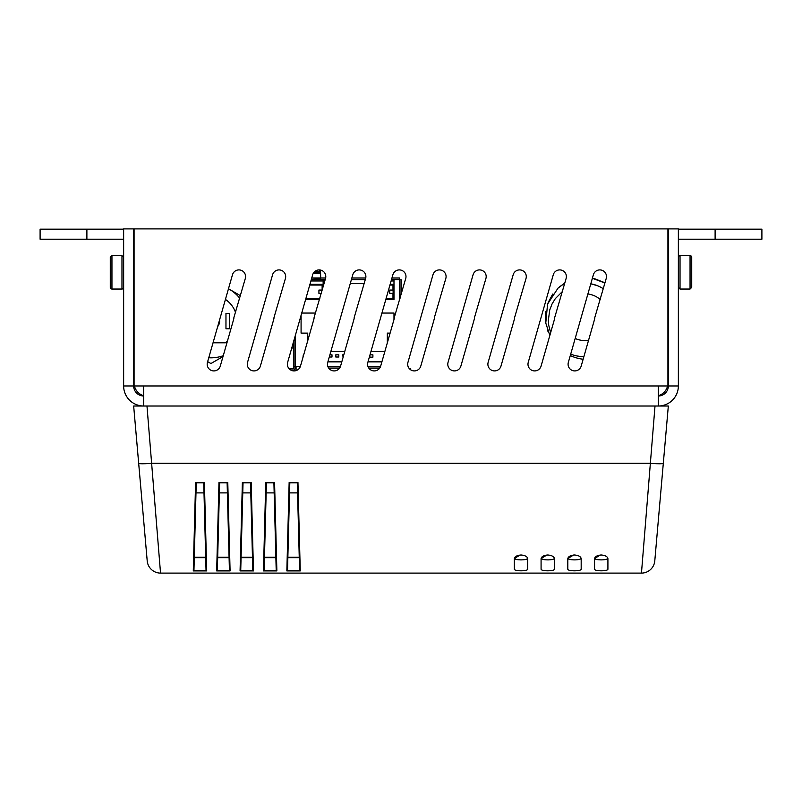 <?xml version="1.0" encoding="UTF-8"?>
<svg xmlns="http://www.w3.org/2000/svg" width="802" height="802" viewBox="0 0 802 802"><rect width="100%" height="100%" fill="white"/><g stroke="black" fill="none" stroke-linecap="round" stroke-linejoin="round"><path stroke-width="1.2" d="M715.113 239.207L761.9 239.207L761.9 229.182L715.113 229.182L715.113 239.207L678.362 239.207M715.113 229.182L678.362 229.182M123.638 239.207L86.887 239.207L86.887 229.182L40.1 229.182L40.1 239.207L86.887 239.207M133.663 249.232A20.05 20.05 0 0 1 134.074 245.222M667.926 245.222A20.05 20.05 0 0 1 668.337 249.232M86.887 229.182L123.638 229.182M583.144 359.246A40.1 40.1 0 0 1 570.302 355.527M143.688 395.737A13.363 13.363 0 0 1 134.425 385.962M667.575 385.962A13.363 13.363 0 0 1 658.312 395.737M219.558 320.008A8.692 8.692 0 0 1 217.683 326.544M223.257 355.707A36.762 36.762 0 0 1 208.761 357.772M223.016 356.549L210.926 363.527L207.658 361.642M239.688 298.184A36.762 36.762 0 0 0 228.48 288.78L240.41 295.657M225.963 313.392L225.963 328.77L229.312 328.77L229.312 313.392L225.963 313.392M225.432 299.427A26.065 26.065 0 0 1 235.577 312.59M227.367 341.311A26.065 26.065 0 0 1 225.342 342.805L213.041 342.805M581.821 356.669L576.849 355.958M583.144 356.75L578.102 356.188M580.618 356.549L579.355 356.389M548.187 331.928L547.646 330.504M545.54 321.141L545.751 311.557M548.247 302.294L552.919 293.903M559.445 286.885L564.798 283.096L558.563 287.647M595.595 279.046L604.447 282.735M545.681 322.384L545.571 312.96M547.756 303.577L552.287 294.795M594.392 278.735L603.315 282.114M594.061 284.56L591.946 284.048A33.874 33.874 0 0 1 596.137 285.221L590.793 283.818A33.874 33.874 0 0 1 603.294 288.72M597.139 285.582L590.793 283.828M593.54 284.419L590.873 283.838M549.831 335.497L545.771 323.036L547.576 304.068L558.022 288.139L564.798 283.096M592.377 278.294L604.929 283.006M562.392 291.527L555.265 298.705L552.057 303.948L549.721 310.013L548.337 320.429L548.708 325.171L550.623 332.73M583.856 356.77A39.599 39.599 0 0 1 570.703 354.143M588.558 340.299A23.388 23.388 0 0 1 575.184 338.454M587.886 293.983A23.388 23.388 0 0 1 600.217 299.477M514.613 317.462A6.687 6.687 0 0 1 514.363 319.296L500.989 366.073A6.687 6.687 0 0 1 492.729 370.664A6.687 6.687 0 0 1 488.137 362.404L513.18 274.755A6.687 6.687 0 0 1 521.45 270.164A6.687 6.687 0 0 1 526.032 278.424L514.613 317.462M327.737 362.404L352.78 274.755A6.687 6.687 0 0 1 361.05 270.164A6.687 6.687 0 0 1 365.632 278.424L354.213 317.462A6.687 6.687 0 0 1 353.963 319.296L340.589 366.073A6.687 6.687 0 0 1 332.329 370.664A6.687 6.687 0 0 1 327.737 362.404M233.913 317.462A6.687 6.687 0 0 1 233.663 319.296L220.289 366.073A6.687 6.687 0 0 1 212.029 370.664A6.687 6.687 0 0 1 207.437 362.404L232.48 274.755A6.687 6.687 0 0 1 240.75 270.164A6.687 6.687 0 0 1 245.332 278.424L233.913 317.462M367.837 362.404L392.88 274.755A6.687 6.687 0 0 1 401.15 270.164A6.687 6.687 0 0 1 405.732 278.424L394.313 317.462A6.687 6.687 0 0 1 394.063 319.296L380.689 366.073A6.687 6.687 0 0 1 372.429 370.664A6.687 6.687 0 0 1 367.837 362.404M553.28 274.755A6.687 6.687 0 0 1 561.55 270.164A6.687 6.687 0 0 1 566.132 278.424L554.713 317.462A6.687 6.687 0 0 1 554.463 319.296L541.089 366.073A6.687 6.687 0 0 1 532.829 370.664A6.687 6.687 0 0 1 528.237 362.404L553.28 274.755M448.037 362.404L473.08 274.755A6.687 6.687 0 0 1 481.35 270.164A6.687 6.687 0 0 1 485.932 278.424L474.513 317.462A6.687 6.687 0 0 1 474.263 319.296L460.889 366.073A6.687 6.687 0 0 1 452.629 370.664A6.687 6.687 0 0 1 448.037 362.404M287.637 362.404L312.68 274.755A6.687 6.687 0 0 1 320.95 270.164A6.687 6.687 0 0 1 325.532 278.424L314.113 317.462A6.687 6.687 0 0 1 313.863 319.296L300.489 366.073A6.687 6.687 0 0 1 292.229 370.664A6.687 6.687 0 0 1 287.637 362.404M274.013 317.462A6.687 6.687 0 0 1 273.763 319.296L260.389 366.073A6.687 6.687 0 0 1 252.129 370.664A6.687 6.687 0 0 1 247.537 362.404L272.58 274.755A6.687 6.687 0 0 1 280.85 270.164A6.687 6.687 0 0 1 285.432 278.424L274.013 317.462M434.413 317.462A6.687 6.687 0 0 1 434.163 319.296L420.789 366.073A6.687 6.687 0 0 1 412.529 370.664A6.687 6.687 0 0 1 407.937 362.404L432.98 274.755A6.687 6.687 0 0 1 441.25 270.164A6.687 6.687 0 0 1 445.832 278.424L434.413 317.462M594.813 317.462A6.687 6.687 0 0 1 594.563 319.296L581.189 366.073A6.687 6.687 0 0 1 572.929 370.664A6.687 6.687 0 0 1 568.337 362.404L593.38 274.755A6.687 6.687 0 0 1 601.65 270.164A6.687 6.687 0 0 1 606.232 278.424L594.813 317.462M133.663 228.901L123.638 228.901L123.638 385.962L133.663 385.962L133.663 228.901M668.337 228.901L668.337 385.962L678.362 385.962L678.362 228.901L668.337 228.901M668.327 406.012L663.314 463.285L668.327 406.012L655.013 406.012L641.46 573.099L160.53 573.099L146.977 406.012L143.688 406.012L143.688 385.962L134.074 385.962L134.074 228.901L667.926 228.901L667.926 385.962L658.312 385.962L658.312 406.012L143.688 406.012A20.05 20.05 0 0 1 123.638 385.962M143.688 395.987A10.025 10.025 0 0 1 133.663 385.962M678.362 385.962A20.05 20.05 0 0 1 658.312 406.012M658.312 395.987A10.025 10.025 0 0 0 668.337 385.962M399.998 298.514L399.998 279.788L401.331 279.788L401.331 293.833M295.066 336.409L295.066 366.394L293.732 366.394L293.732 341.081M391.967 277.973L399.526 277.973L399.526 279.307L391.587 279.307M365.381 279.307L351.487 279.307M325.281 279.307L320.78 279.307M311.767 277.973L325.652 277.973M351.867 277.973L365.752 277.973M293.732 366.394L293.732 368.198A0.672 0.672 0 0 1 293.061 368.87L289.241 368.87M291.046 370.203L293.061 370.203A2.005 2.005 0 0 0 295.066 368.198L295.066 366.394M380.419 366.865L368.118 366.865M340.319 366.865L328.018 366.865M320.69 277.863L320.539 271.287L320.67 277.973M320.69 278.986L311.387 279.307M379.657 368.198L368.88 368.198M339.557 368.198L328.78 368.198M293.732 348.048L291.768 347.978M410.694 369.822L410.694 368.87L409.541 368.87M318.665 269.923A3.338 1.794 -0 0 1 320.158 271.387L320.209 272.63L313.732 272.63L320.539 272.63M293.622 348.038L291.758 347.998M320.209 272.63L320.539 271.287M320.209 271.287L320.158 270.454L320.158 271.587L314.675 271.587M320.158 271.387L320.158 270.454M321.251 293.412L318.925 293.412L318.925 290.073L322.214 290.073M305.923 298.424L319.818 298.424M322.133 290.073L322.133 285.061L309.742 285.061M381.902 361.852L367.998 361.852L381.902 361.852M341.802 361.852L327.898 361.852L341.802 361.852M387.336 333.111L387.336 342.835L387.336 333.111L390.113 333.111L387.336 333.111M393.982 313.061L393.982 319.567L393.982 313.061L381.942 313.061L393.982 313.061M350.243 283.657L364.138 283.657L350.243 283.657M301.742 313.061L315.637 313.061L301.742 313.061M301.081 333.111L301.081 315.356L301.081 333.111L307.737 333.111L301.081 333.111M307.737 340.73L307.737 333.111L307.737 340.73M303.086 355.837L303.086 356.99L303.086 355.837M330.855 351.487L344.76 351.487M370.955 351.487L384.86 351.487M381.993 361.512L368.098 361.512M341.893 361.512L327.998 361.512M369.892 355.236L369.892 357.171L372.9 357.171L372.9 354.835L370.003 354.835M329.281 357.02L331.998 357.02L331.998 354.835L329.903 354.835M335.807 354.835L335.807 357.02L338.815 357.02L338.815 354.835L335.807 354.835M343.807 354.835L342.624 354.835L343.136 357.171M389.772 290.073L393.11 290.073L393.11 293.412L389.772 293.412L389.772 290.073M392.98 290.073L392.98 285.061L389.942 285.061M386.123 298.424L392.98 298.424L392.98 293.412M323.136 286.815L323.136 279.647L325.191 279.647M351.386 279.647L365.291 279.647M305.632 299.427L319.537 299.427M300.349 366.524L295.407 366.524L295.407 335.236M380.549 366.524L367.988 366.524M340.449 366.524L327.888 366.524M385.832 299.427L393.982 299.427L393.982 279.647L399.667 279.647L399.667 299.677M309.953 284.319L323.136 284.319M390.153 284.319L393.982 284.319M323.136 279.647L311.286 279.647M393.982 279.647L391.486 279.647M323.136 280.981L310.905 280.981M393.982 280.981L391.105 280.981M690.051 289.051L680.026 289.051L680.026 255.637A1.674 1.674 0 0 0 678.362 257.312A1.674 1.674 0 0 1 680.026 255.637L690.051 255.637A1.674 1.674 0 0 1 691.725 257.312L691.725 264.63L691.725 257.312A1.674 1.674 0 0 0 690.051 255.637L690.051 289.051L691.725 287.387L691.725 257.312M691.725 268.49L691.725 280.058M121.974 289.051L111.949 289.051L111.949 255.637L121.974 255.637L121.974 289.051A1.674 1.674 0 0 0 123.638 287.387A1.674 1.674 0 0 1 121.974 289.051L111.949 289.051A1.674 1.674 0 0 1 110.275 287.387L110.275 268.49M111.949 255.637L110.275 257.312L110.275 287.387A1.674 1.674 0 0 0 111.949 289.051M110.275 280.058L110.275 287.387M143.688 406.012L133.663 406.012L141.252 492.729M594.723 558.413L600.307 555.034M567.996 558.413L573.57 555.034M541.26 558.413L546.834 555.034M514.523 558.413L520.107 555.034M548.829 559.866L547.896 559.876C543.786 559.826 541.561 559.265 541.21 558.192L541.21 558.142M522.092 559.866L521.16 559.876C517.059 559.826 514.824 559.265 514.483 558.192L514.483 558.142M567.946 558.192C568.297 559.265 570.523 559.826 574.633 559.876L575.555 559.866M594.683 558.192C595.024 559.265 597.259 559.826 601.36 559.876L602.292 559.866M594.553 569.28L594.553 558.844C594.773 556.688 596.999 555.395 601.229 554.984C605.47 555.395 607.695 556.688 607.916 558.844L607.916 569.28C607.555 570.252 605.33 570.763 601.229 570.803C597.139 570.763 594.904 570.252 594.553 569.28M567.816 569.28L567.816 558.844C568.037 556.688 570.262 555.395 574.503 554.984C578.733 555.395 580.969 556.688 581.179 558.844L581.179 569.28C580.828 570.252 578.603 570.763 574.503 570.803C570.402 570.763 568.177 570.252 567.816 569.28M541.079 569.28L541.079 558.844C541.3 556.688 543.535 555.395 547.766 554.984C552.007 555.395 554.232 556.688 554.453 558.844L554.453 569.28C554.092 570.252 551.866 570.763 547.766 570.803C543.666 570.763 541.44 570.252 541.079 569.28M514.353 569.28L514.353 558.844C514.573 556.688 516.799 555.395 521.029 554.984C525.27 555.395 527.495 556.688 527.716 558.844L527.716 569.28C527.355 570.252 525.13 570.763 521.029 570.803C516.939 570.763 514.704 570.252 514.353 569.28M607.916 558.202C607.565 559.275 605.34 559.826 601.229 559.886C597.129 559.826 594.904 559.275 594.553 558.202M581.179 558.202C580.838 559.275 578.603 559.826 574.503 559.886C570.392 559.826 568.167 559.275 567.816 558.202M554.453 558.202C554.102 559.275 551.876 559.826 547.766 559.886C543.656 559.826 541.43 559.275 541.079 558.202M527.716 558.202C527.365 559.275 525.14 559.826 521.029 559.886C516.929 559.826 514.704 559.275 514.353 558.202M146.977 406.012L655.013 406.012M133.663 406.012L147.207 560.899A13.363 13.363 0 0 0 160.53 573.099A13.363 13.363 0 0 1 147.207 560.899M217.673 557.671L219.367 492.899L217.683 557.179L229.071 557.179L227.387 492.899L229.412 570.082L230.084 570.914L227.778 482.463L227.136 483.325L229.412 570.082L227.136 483.325L227.387 492.899L219.367 492.899L219.618 483.325L218.976 482.463L216.67 570.914L217.352 570.082L217.673 557.671L229.081 557.671M241.061 557.671L242.765 492.899L241.081 557.179L252.47 557.179L250.785 492.899L252.8 570.082L253.472 570.914L251.176 482.463L250.535 483.325L252.8 570.082L250.535 483.325L250.785 492.899L242.765 492.899L243.016 483.325L242.374 482.463L240.069 570.914L240.74 570.082L241.061 557.671L252.48 557.671M194.285 557.671L195.979 492.899L194.295 557.179L205.683 557.179L203.999 492.899L206.024 570.082L206.695 570.914L204.39 482.463L203.748 483.325L206.024 570.082L203.748 483.325L203.999 492.899L195.979 492.899L196.229 483.325L195.588 482.463L193.282 570.914L193.954 570.082L194.285 557.671L205.693 557.671M264.459 557.671L266.154 492.899L264.47 557.179L275.858 557.179L274.174 492.899L276.199 570.082L276.87 570.914L274.565 482.463L273.923 483.325L276.199 570.082L273.923 483.325L274.174 492.899L266.154 492.899L266.404 483.325L265.763 482.463L263.457 570.914L264.129 570.082L264.459 557.671L275.868 557.671M287.848 557.671L289.542 492.899L287.858 557.179L299.246 557.179L297.562 492.899L299.587 570.082L300.259 570.914L297.953 482.463L297.311 483.325L299.587 570.082L297.311 483.325L297.562 492.899L289.542 492.899L289.793 483.325L289.151 482.463L286.845 570.914L287.527 570.082L287.848 557.671L299.256 557.671M193.954 570.082L196.229 483.325L193.954 570.082M217.352 570.082L219.618 483.325L217.352 570.082M240.74 570.082L243.016 483.325L240.74 570.082M264.129 570.082L266.404 483.325L264.129 570.082M287.527 570.082L289.793 483.325L287.527 570.082M654.783 560.899A13.363 13.363 0 0 1 641.46 573.099A13.363 13.363 0 0 0 654.783 560.899L663.314 463.285A13.363 1.163 -175 0 1 650.001 463.285L151.989 463.285A13.363 1.163 175 0 1 138.676 463.285M143.688 385.962L658.312 385.962M313.081 273.693L320.579 273.693L320.579 272.57M251.176 482.463L242.374 482.463M250.765 482.834L242.775 482.834M240.069 570.914L253.472 570.914M240.51 570.673L253.041 570.673M263.457 570.914L276.87 570.914M274.565 482.463L265.763 482.463M286.845 570.914L300.259 570.914M297.953 482.463L289.151 482.463M204.39 482.463L195.588 482.463M193.282 570.914L206.695 570.914M216.67 570.914L230.084 570.914M227.778 482.463L218.976 482.463M274.154 482.834L266.174 482.834M263.898 570.673L276.429 570.673M227.367 482.834L219.387 482.834M217.111 570.673L229.643 570.673M297.542 482.834L289.562 482.834M287.286 570.673L299.818 570.673M203.979 482.834L195.999 482.834M193.723 570.673L206.254 570.673M296.068 370.614L296.068 366.524M680.026 289.051L678.362 287.387L680.026 289.051M121.974 255.637L123.638 257.312"/></g></svg>
